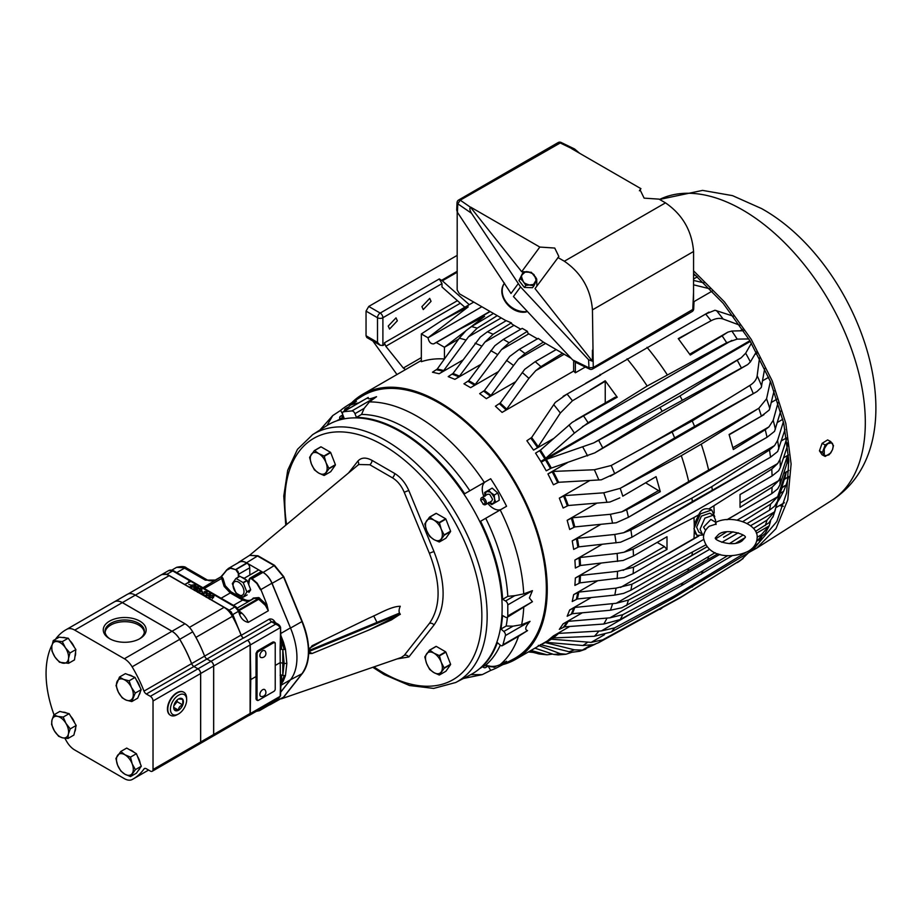 <?xml version="1.0" encoding="UTF-8"?>
<svg xmlns="http://www.w3.org/2000/svg" width="922" height="922" viewBox="0 0 922 922"><rect width="100%" height="100%" fill="white"/><g stroke="black" fill="none" stroke-linecap="round" stroke-linejoin="round"><path stroke-width="1.38" d="M470.554 674.766A143.855 83.061 -120 0 0 494.872 560.127A143.855 83.061 -120 0 0 400.425 431.738A143.855 83.061 -120 0 0 326.745 425.676L312.627 434.654A143.141 82.646 60 0 1 385.949 440.681A143.141 82.646 60 0 1 479.924 568.425A143.141 82.646 60 0 1 455.722 682.499L470.554 674.766M249.516 555.39L257.895 555.736L274.549 565.347L283.78 576.711L302.22 621.428C306.346 631.524 308.501 641.124 308.697 650.252L312.097 645.734L369.054 618.074C379.242 613.822 390.916 606.388 400.275 606.273C398.673 609.765 398.673 612.392 400.275 614.133L391.377 619.93L369.054 629.945L312.097 653.514L309.608 653.56L308.697 652.303C308.501 661.201 306.346 668.312 302.22 673.636L283.792 697.055L281.613 698.726M281.371 698.818L401.254 657.478L404.262 655.346L429.41 623.399C440.97 606.676 440.97 583.326 429.41 553.361L404.262 492.36C401.473 485.767 397.52 480.915 392.403 477.792L369.814 464.757L358.704 464.504L249.378 555.505M283.78 576.711L283.792 576.723A3.815 0.703 -22.4 0 0 283.527 576.872L274.18 565.601L257.526 555.989L249.632 555.321L238.833 562.19A14.936 8.621 60 0 1 246.474 562.812L263.127 572.424A14.936 8.621 60 0 1 272.082 583.326L290.522 628.043A59.746 34.494 60 0 1 290.522 679.745L280.645 692.284M273.442 701.446L272.082 703.163A14.936 8.621 60 0 1 270.411 704.569A14.936 8.621 60 0 1 269.247 705.007M237.876 562.973A14.936 8.621 60 0 1 238.833 562.19M376.994 622.408L373.698 615.85M290.522 679.745L301.955 673.752C310.576 661.374 310.576 643.971 301.955 621.578L283.527 576.872L272.082 583.326M308.697 650.252L308.697 652.303M270.411 704.569L283.527 697.182L301.955 673.752A3.815 3.031 -141.8 0 1 302.22 673.636M348.516 472.986L357.828 461.161C361.251 457.381 365.988 457.116 372.039 460.389L394.651 473.447C400.69 477.158 405.426 482.886 408.861 490.619L434.032 551.667C446.133 583.038 446.133 607.471 434.032 624.978L408.861 656.96L397.071 658.919M238.521 594.759A7.733 4.46 -120 0 0 243.996 591.601A7.733 4.46 -120 0 0 238.521 582.128A7.733 4.46 -120 0 0 233.059 585.286A7.733 4.46 -120 0 0 238.521 594.759M250.657 589.907L246.808 592.131L243.304 597.122A10.211 5.901 -120 0 1 243.097 597.145L236.078 593.088A10.211 5.901 -120 0 1 235.871 592.834L232.367 583.787A10.211 5.901 -120 0 1 232.367 583.522L235.871 578.52L239.72 576.308A10.211 5.901 -120 0 1 239.927 576.285L246.946 580.341A10.211 5.901 -120 0 1 247.142 580.595L250.657 589.642A10.211 5.901 -120 0 1 250.657 589.907L248.905 592.408M246.808 592.131A10.211 5.901 -120 0 0 246.808 591.855L250.657 589.642M247.142 580.595L243.304 582.819L246.808 591.855M243.304 582.819A10.211 5.901 -120 0 0 243.097 582.554L246.946 580.341M239.927 576.285L236.078 578.509L243.097 582.554M243.304 597.122L247.142 594.909M280.657 692.065L290.442 679.802A59.584 34.402 60 0 0 290.442 627.894L271.886 583.223A14.936 8.621 60 0 0 262.954 572.378L262.574 572.147A3.815 2.201 60 0 0 260.661 571.963L249.747 578.267L248.813 583.868A8.932 5.152 -120 0 0 247.615 581.805M245.897 579.731A8.932 5.152 -120 0 0 241.691 577.31M450.593 531.545A13.634 7.872 -120 0 0 450.593 531.372A13.634 7.872 -120 0 0 450.593 531.199L445.902 519.109L439.448 522.832L441.223 529.205L444.139 534.921A13.634 7.872 60 0 1 444.139 535.094A13.634 7.872 60 0 1 444.139 535.267L439.448 541.94L445.902 538.218L450.593 531.545L444.139 535.267M444.139 534.921L450.593 531.199M439.448 541.94A13.634 7.872 60 0 1 439.183 541.963L433.928 539.589A11.917 6.88 60 0 1 426.621 530.507A11.917 6.88 60 0 1 426.621 520.78A11.917 6.88 60 0 1 433.928 520.123A11.917 6.88 60 0 1 441.223 529.205A11.917 6.88 60 0 1 442.353 534.725A11.917 6.88 60 0 1 441.223 538.932A11.917 6.88 60 0 1 433.928 539.589L429.802 536.546A13.634 7.872 60 0 1 429.537 536.224L426.621 530.507L424.846 524.134A13.634 7.872 60 0 1 424.846 523.788L429.537 517.115L435.991 513.393A13.634 7.872 -120 0 1 436.256 513.358L429.802 517.092L433.928 520.123L439.183 522.509L445.637 518.775L436.256 513.358M335.389 465.034A13.634 7.872 -120 0 0 335.389 464.861A13.634 7.872 -120 0 0 335.389 464.688L330.698 452.598L324.244 456.321L326.019 462.694L328.935 468.411A13.634 7.872 60 0 1 328.935 468.583A13.634 7.872 60 0 1 328.935 468.756L324.244 475.429L330.698 471.707L335.389 465.034L328.935 468.756M328.935 468.411L335.389 464.688M324.244 475.429A13.634 7.872 60 0 1 323.979 475.452L318.724 473.078A11.917 6.88 60 0 1 311.417 463.997A11.917 6.88 60 0 1 311.417 454.269A11.917 6.88 60 0 1 318.724 453.612A11.917 6.88 60 0 1 326.019 462.694A11.917 6.88 60 0 1 327.149 468.215A11.917 6.88 60 0 1 326.019 472.421A11.917 6.88 60 0 1 318.724 473.078L314.598 470.036A13.634 7.872 60 0 1 314.333 469.713L311.417 463.997L309.642 457.623A13.634 7.872 60 0 1 309.642 457.277L314.333 450.604L320.787 446.87A13.634 7.872 -120 0 1 321.052 446.847L314.598 450.581L318.724 453.612L323.979 455.998L330.433 452.264L321.052 446.847M450.593 664.578A13.634 7.872 -120 0 0 450.593 664.393A13.634 7.872 -120 0 0 450.593 664.22L445.902 652.131L439.448 655.865L441.223 662.227L444.139 667.954A13.634 7.872 60 0 1 444.139 668.127A13.634 7.872 60 0 1 444.139 668.3L439.448 674.973L445.902 671.251L450.593 664.578L444.139 668.3M444.139 667.954L450.593 664.22M439.448 674.973A13.634 7.872 60 0 1 439.183 674.996L433.928 672.611A11.917 6.88 60 0 1 426.621 663.54A11.917 6.88 60 0 1 426.621 653.802A11.917 6.88 60 0 1 433.928 653.156A11.917 6.88 60 0 1 441.223 662.227A11.917 6.88 60 0 1 442.353 667.747A11.917 6.88 60 0 1 441.223 671.965A11.917 6.88 60 0 1 433.928 672.611L429.802 669.579A13.634 7.872 60 0 1 429.537 669.257L426.621 663.54L424.846 657.167A13.634 7.872 60 0 1 424.846 656.81L429.537 650.137L435.991 646.414A13.634 7.872 -120 0 1 436.256 646.391L429.802 650.114L433.928 653.156L439.183 655.53L445.637 651.808L436.256 646.391M480.454 667.908L485.733 665.165C490.942 666.986 495.759 666.779 500.208 664.555L506.558 661.235A150.943 87.141 60 0 1 497.154 667.586L513.035 659.311A151.704 87.59 -120 0 0 546.343 588.812A151.704 87.59 -120 0 0 478.898 434.861A151.704 87.59 -120 0 0 361.378 396.621L346.257 406.233A150.943 87.141 60 0 1 356.468 401.254L350.418 405.104L345.047 410.728M490.677 478.748L464.7 493.743A143.97 83.118 -120 0 0 356.411 417.389L354.958 413.667A3.181 1.832 -120 0 0 353.022 411.247A3.181 1.832 -120 0 0 351.893 410.935L343.606 411.685A3.181 1.832 -120 0 0 343.134 411.823L368.247 397.451C367.117 399.445 369.883 399.203 376.533 396.714L369.388 401.911L364.167 408.354L361.562 414.416A143.97 83.118 60 0 1 469.851 490.769L490.677 478.748A150.943 87.141 60 0 1 506.558 506.27L500.208 509.935A150.632 86.968 60 0 1 523.708 593.895L532.432 590.656L529.366 597.963L532.432 601.709L507.135 617.394A3.181 1.832 60 0 1 505.544 617.233L502.651 615.562L501.015 629L503.804 631.478A3.181 1.832 60 0 1 505.475 634.947A3.181 1.832 60 0 1 505.394 635.581L502.916 644.824A3.181 1.832 60 0 1 502.34 645.654A3.181 1.832 60 0 1 500.173 645.066L497.373 642.588C493.535 653.237 487.934 661.754 480.581 668.139M523.708 607.736A150.632 86.968 60 0 1 521.633 624.713L530.035 621.347C525.344 626.66 524.514 629.738 527.557 630.602L518.533 636.295A150.632 86.968 60 0 1 500.208 664.555M497.154 667.586A150.943 87.141 60 0 1 490.677 670.409L482.287 674.616L470.773 674.65M521.633 624.713L513.012 626.165L503.804 631.478M351.72 402.764A152.994 88.328 60 0 1 362.577 394.386A152.994 88.328 60 0 1 480.477 435.38A152.994 88.328 60 0 1 547.253 589.342A152.994 88.328 60 0 1 515.571 659.38A152.994 88.328 60 0 1 502.882 664.601M515.571 659.38L552.255 638.105M553.431 635.892L558.605 633.391L601.328 630.925L614.674 627.847L674.65 595.796A182.083 105.131 60 0 1 672.311 598.609L611.205 632.008L594.367 636.261L553.131 637.932L547.933 640.421L553.431 635.892L569.692 626.499M732.206 555.666L681.312 585.77L620.195 619.561L603.76 624.033L564.483 626.845L559.331 629.357L563.135 623.848L582.243 612.819M778.387 499.574L779.586 498.883L783.619 491.265L779.701 493.662M717.95 553.776L657.109 588.616L621.785 607.771L610.41 610.226L572.285 613.706L567.168 616.242L569.681 609.984L591.244 597.537M781.798 487.519L786.143 485.018L788.679 476.547L784.265 479.486L777.58 501.119L774.572 506.224L769.478 510.2L747.189 523.454M706.955 546.781L630.879 590.23L623.629 593.376L614.778 595.105L577.322 598.966L572.228 601.513L573.668 594.644L597.352 580.964M783.654 473.412L788.886 470.393M666.537 536.996L633.483 556.001L623.157 560.461L580.468 565.486L575.374 568.044L574.902 560.057L579.996 557.51L617.118 553.454L624.148 552.186L633.126 549.143L693.966 517.519A182.083 105.131 60 0 1 694.243 524.295L694.243 532.063A182.083 105.131 60 0 1 693.966 538.517L633.126 573.668L624.148 577.541L579.996 582.865L574.902 585.412L575.374 577.979L600.913 563.238M498.157 371.773L470.612 387.666L463.939 383.817L468.699 380.682L494.86 345.727L503.32 339.423L522.232 328.359L527.372 331.321L509.082 342.753L501.533 349.588L474.646 385.223A153.144 88.42 -120 0 0 471.315 383.229A153.144 88.42 -120 0 0 467.973 381.362M339.642 419.072L339.642 418.115A3.976 2.293 60 0 1 340.46 416.295A3.976 2.293 60 0 1 342.454 416.49A3.976 2.293 60 0 1 342.777 416.698M605.247 402.937L605.224 380.774L617.244 397.221L583.522 415.891A180.136 104.002 60 0 1 588.098 422.76L647.163 386.018L726.697 342.742A180.136 104.002 -120 0 0 722.122 335.862L690.278 355.051L678.258 338.616L711.069 320.752A180.136 104.002 -120 0 0 705.664 314.045L714.953 310.241L733.439 316.234M756.34 351.904L750.393 361.908L747.719 364.57L662.123 411.327L594.713 452.909L551.333 468.088L546.25 470.819L541.226 462.129L546.32 459.398L593.676 442.929L660.025 407.432L679.963 395.93L741.219 357.748L745.668 353.218L751.407 343.215M666.998 536.719L666.998 549.5L664.416 546.585L657.19 542.413M546.25 641.574L551.333 639.188L591.14 642.38L602.677 639.856L682.061 596.43L741.288 559.827L748.399 552.843M544.89 642.496L574.383 649.826L582.404 650.091L595.37 644.121M494.699 500.496L494.526 498.917L495.713 502.283L491.668 504.622L488.453 502.421L493.247 503.712L494.699 500.496M486.228 491.553L489.743 491.899L494.238 495.033L494.526 498.917C494.86 498.249 493.696 496.22 491.023 492.844L488.695 490.135L486.228 491.553L484.949 496.347L484.649 492.475L486.228 491.553M421.93 306.623L429.721 298.394L431.058 301.344L423.267 309.573L421.93 306.623M388.22 326.077L396.011 317.86L397.347 320.81L389.557 329.039L388.22 326.077M703.728 535.002L697.009 535.394L693.966 528.663L700.386 513.877L711.703 509.935L714.746 516.631M694.243 532.063L696.79 535.256M486.343 665.373A3.976 2.293 60 0 1 486.367 665.765A3.976 2.293 60 0 1 485.537 667.574A3.976 2.293 60 0 1 483.197 667.148M480.765 500.012A3.976 2.293 60 0 1 480.742 499.586A3.976 2.293 60 0 1 481.572 497.765A3.976 2.293 60 0 1 483.554 497.961A3.976 2.293 60 0 1 486.367 502.824A3.976 2.293 60 0 1 485.537 504.645A3.976 2.293 60 0 1 483.554 504.449L480.742 500.358L482.886 499.113C485.652 502.363 485.652 504.011 482.886 504.057M481.572 497.765L487.75 494.192L489.743 494.388L492.544 499.251L491.726 501.072L485.537 504.645M703.809 534.656L702.357 534.172L700.086 529.159L704.881 518.118L713.328 515.179L715.599 520.204L715.437 522.094M713.328 515.179L709.836 513.174L701.388 516.113L696.606 527.142L698.876 532.167L702.357 534.172M485.018 665.58L482.736 666.906M523.189 272.013L531.349 272.29L536.754 279.135L533.527 284.449L525.851 285.428L524.376 287.434L532.524 287.71L533.999 285.693L530.173 285.221C525.667 283.918 523.408 282.731 523.396 281.659L520.446 278.582L523.189 272.013L518.971 280.588L524.376 287.434M525.851 285.428L523.396 281.659C521.506 277.534 521.068 275.298 522.071 274.963C524.687 272.14 526.508 271.091 527.522 271.817C532.029 273.119 534.287 274.307 534.299 275.367C536.189 279.504 536.627 281.74 535.624 282.074L533.999 285.693M705.618 530.369L703.578 527.142L710.862 519.443L715.852 522.336M832.543 443.828L833.188 446.294L832.543 449.556L830.71 453.025L825.178 456.448L822.424 452.437L825.178 444.992L830.71 441.569L833.465 445.591L832.543 449.556C830.388 453.394 829.016 455.203 828.405 454.984C825.513 455.791 824.141 455.687 824.256 454.684L824.256 448.956C826.412 445.13 827.795 443.321 828.405 443.528C831.287 442.721 832.67 442.825 832.543 443.828M715.818 522.325C731.342 514.407 758.38 523.719 757.169 537.653C756.801 543.588 753.758 548.164 748.053 551.379C733.843 558.225 707.716 559.158 703.463 537.653C703.624 533.112 705.549 529.32 709.237 526.255L715.599 524.226C715.737 521.633 715.898 521.725 716.083 524.503M342.523 413.805L340.575 410.428A150.943 87.141 60 0 1 346.257 406.233M326.953 425.549L332.738 415.592L340.575 410.428M343.065 415.488L342.65 417.332L337.636 420.536M343.837 411.915L345.024 408.895L347.548 407.443M345.024 408.895L345.923 409.38M343.134 411.823A3.181 1.832 -120 0 0 342.777 414.75L344.229 418.484A143.97 83.118 -120 0 0 337.498 420.305M343.652 416.998A143.97 83.118 -120 0 0 342.65 417.332M344.067 411.281A7.019 4.045 60 0 1 345.566 409.898M485.537 481.71A15.893 9.174 -120 0 0 483.808 496.474M487.784 503.354A15.893 9.174 -120 0 0 501.407 509.244M356.411 417.389L361.562 414.416M464.7 493.743L469.851 490.769M488.164 666.064L490.677 670.409M500.277 645.169A143.97 83.118 60 0 1 485.733 665.165M507.423 617.221A143.97 83.118 60 0 1 506.166 626.026L513.012 626.165M523.708 593.895L514.753 595.681L505.544 600.994A3.181 1.832 60 0 1 507.792 604.89L507.792 615.942A3.181 1.832 60 0 1 507.135 617.394M500.208 509.935L485.733 518.291A143.97 83.118 60 0 1 507.803 596.35L514.753 595.681M485.733 518.291L479.855 521.691M574.902 560.057L602.031 544.395M781.43 440.82L786.547 437.869M785.048 429.456L777.661 451.515L770.538 457.197L692.376 501.556L631.939 537.215L620.552 542.217L578.774 546.861L573.668 549.408L572.228 540.868L600.706 524.422M777.407 422.414L782.813 419.291M619.814 497.903L609.903 502.029L568.275 505.51L563.135 508.034L559.331 498.134L564.483 495.621L603.76 492.809L620.195 488.337A180.136 104.002 60 0 1 622.776 496.186L656.061 476.651L660.313 491.68L626.626 509.739A180.136 104.002 60 0 1 628.424 517.311L616.207 522.774L574.798 526.923L569.681 529.47L567.168 520.308L596.741 503.228M559.331 498.134L589.7 480.604M762.644 380.763L768.683 377.271M547.933 473.908L553.131 471.419L594.367 469.747L611.205 465.495A180.136 104.002 60 0 1 614.674 473.654L601.328 479.82L558.605 482.287L553.431 484.788L547.933 473.908L567.272 462.74M754.83 354.451L757.031 353.184M541.226 462.129L750.324 341.405M749.909 340.702L540.811 461.426L535.567 453.14L540.465 450.12L572.239 422.322L583.522 415.891M553.765 438.434L533.538 450.109L526.865 440.739L531.614 437.524L555.228 402.453L567.065 394.063A180.136 104.002 60 0 1 572.458 400.77L560.357 413.021L537.572 447.631A153.144 88.42 -120 0 0 530.899 438.261M585.562 383.345L705.664 314.045M712.21 291.087L694.012 301.598M585.32 367.025L575.374 372.776L573.645 371.093L502.075 412.411L495.402 406.21L500.162 403.064L524.71 369.319L535.209 361.666A180.136 104.002 60 0 1 540.903 366.645L535.774 370.644L528.905 378.377L506.109 409.956A153.144 88.42 -120 0 0 499.436 403.755M515.479 381.835L486.343 398.65L479.671 393.659L484.43 390.525L509.693 356.445L519.27 349.369L538.229 338.374L537.607 338.95L538.229 338.374L543.369 342.097L525.01 353.518L518.429 359.107L490.377 396.195A153.144 88.42 -120 0 0 483.704 391.205M480.558 364.524L454.88 379.345L448.207 376.625L452.967 373.491L480.293 337.083L487.392 331.805L506.236 320.66L511.387 322.873L493.132 334.283L484.903 342.131L458.914 376.902A153.144 88.42 -120 0 0 452.241 374.182M462.671 360.168L439.149 373.744L432.476 372.234L437.235 369.077L459.306 338.19L466.186 330.456L471.499 326.584A180.136 104.002 60 0 1 477.193 328.163L468.468 336.841L443.182 371.289A153.144 88.42 -120 0 0 436.509 369.78M444.45 358.958A152.994 88.328 -120 0 0 421.342 361.689L421.342 333.937L428.038 337.798C428.88 342.05 430.77 344.067 433.697 343.871L436.256 342.535L444.45 347.271L444.45 358.958M505.544 600.994L502.651 599.323C501.049 574.037 493.685 548.014 480.581 521.264M506.166 626.026L501.015 629M507.803 596.35L502.651 599.323M495.713 502.283L499.217 500.266L498.917 496.382L497.73 493.016L494.238 495.033M488.695 490.135L492.198 488.107L497.73 493.016M405.553 369.572L403.317 368.039L421.342 357.632M396.979 374.528L372.868 341.002M464.826 307.233L441.995 286.984L441.995 283.619L382.895 317.733A3.815 2.201 180 0 1 377.501 317.733L377.501 342.385L380.198 345.231L382.895 345.508L384.462 344.598L384.462 342.8L385.811 346.269L403.317 368.039M421.342 333.937L442.214 320.291L468.226 306.876L428.038 337.798A4.737 2.731 60 0 1 428.038 337.809L481.837 306.749M753.585 528.433L767.035 520.066L774.538 511.871L781.741 487.969L786.143 485.018L783.619 491.265M778.375 499.62L779.586 498.883L777.776 501.672M439.149 373.744L443.182 371.289M454.88 379.345L458.914 376.902M470.612 387.666L474.646 385.223M486.343 398.65L490.377 396.195M575.374 372.776L575.374 362.162M573.645 360.882L573.645 371.093M502.075 412.411L506.109 409.956M710.044 288.851L693.574 284.829M600.072 374.413L600.614 375.058L563.158 396.287M533.538 450.109L537.572 447.631M605.247 381.282L572.458 400.77M617.244 397.221L614.571 397.878M540.811 461.426L544.89 459.006A153.144 88.42 -120 0 0 539.647 450.72M748.837 338.95L737.185 339.112L726.697 342.742M588.098 422.76L574.383 433.11L544.89 459.006M764.718 368.443L761.272 387.471L756.985 391.55L694.577 426.425A182.083 105.131 -120 0 0 692.238 420.916L749.805 385.465C754.138 382.734 756.593 379.495 757.169 375.75L759.521 357.874M611.205 465.495L692.238 420.916M620.195 488.337L758.806 408.308L766.562 398.811L770.389 381.339M660.313 491.68L645.803 482.909M567.168 520.308L572.285 517.772L610.41 514.292L621.785 511.837L626.626 509.739M780.68 411.143L774.538 431.358L767.035 437.282A180.136 104.002 -120 0 0 765.237 429.721L733.347 449.51L729.095 434.481L761.388 416.156A180.136 104.002 -120 0 0 758.806 408.308M572.228 540.868L577.322 538.321L614.778 534.46L623.629 532.732L630.879 529.989L691.869 498.134L711.807 486.632L769.478 449.971L774.572 445.58L777.58 440.474L783.389 421.711M693.966 517.519L698.772 514.753C700.766 510.039 704.12 508.103 708.834 508.944L771.737 469.125L777.707 463.524L779.92 459.467L786.939 438.031M575.374 577.979L580.468 575.432L617.533 571.34L633.483 567.226L666.998 549.5M788.84 461.968L786.939 463.386L779.92 484.822L777.707 488.879L771.737 493.65L726.951 519.731M742.809 521.575L770.538 504.207L777.661 496.739L785.717 472.617L788.886 470.427M573.668 594.644L578.774 592.097L616.046 588.132L631.939 584.225L705.641 544.983M781.741 487.969L782.213 487.415A153.144 88.42 60 0 1 780.934 490.804M569.681 609.984L574.798 607.448L616.207 603.288L628.424 600.084L688.688 568.367L715.126 552.681M775.379 509.808L772.924 517.104M773.212 516.239L768.948 522.809L755.579 531.36M757.169 537.284L761.388 534.668L769.19 525.886L770.538 521.137M563.135 623.848L568.275 621.324L609.903 617.844L622.776 614.686L682.879 582.808L727.712 555.632M765.237 533.331L756.801 540.753M751.626 548.855L758.956 542.666L761.653 537.146M754.023 548.578L749.805 551.99L672.311 598.609M743.074 558.605L679.963 597.905L598.712 642.634L593.676 644.651L582.865 645.515L545.363 642.254M579.684 651.255L572.239 652.234L569.035 651.727L540.465 644.616M538.287 645.354L560.357 653.71L566.004 654.228L572.032 652.223M558.213 654.931L553.684 654.424L534.967 648.178M530.991 650.471L547.046 654.816L552.624 654.09M539.9 654.078L529.286 651.462M528.905 652.038A174.661 100.832 -120 0 1 528.802 652.004L532.616 652.338M496.751 665.868L494.238 667.332L488.695 665.845M494.261 666.306L494.238 667.332M436.256 342.535L459.363 329.338L484.626 316.35L444.45 347.271M783.504 457.819L788.494 454.938M771.253 402.476L777.004 399.157M742.706 329.35L740.17 330.814M697.389 276.807L693.574 279.009M788.494 455.03L787.895 455.399A153.144 88.42 60 0 1 787.423 462.832M506.086 320.741L459.41 293.795L457.162 289.911L457.197 211.933M497.246 315.647L477.193 328.163M493.466 313.457L471.499 326.584M520.757 329.212L511.998 324.164L511.387 322.873M537.422 338.835L528.087 333.441L527.372 331.321M571.144 358.312L543.369 342.097M562.466 353.299L540.903 366.645M556.127 349.634L535.209 361.666M695.995 275.586L693.574 275.056M693.574 280.449L703.982 282.858M716.486 310.61A174.661 100.832 60 0 1 723.159 319.035L739.928 325.259M723.159 319.035C719.598 317.79 715.564 318.355 711.069 320.752M627.087 358.819A182.083 105.131 60 0 1 647.163 386.018M667.102 374.516A182.083 105.131 -120 0 0 647.014 347.306M600.614 375.058L567.065 394.063M590.218 389.96L605.224 380.774M722.122 335.862L727.85 332.151L731.838 331.033A174.661 100.832 60 0 1 737.185 339.112M743.616 330.721L731.838 331.033M614.674 473.654L674.65 437.927A182.083 105.131 -120 0 0 672.311 432.43M694.577 426.425L674.65 437.927M766.562 398.811A174.661 100.832 60 0 1 769.766 408.377L774.088 390.836M769.766 408.377L769.19 410.071L761.388 416.156M757.077 409.356L701.239 444.15A182.083 105.131 60 0 1 708.615 470.059L767.023 437.293L628.424 517.311L688.688 481.572A182.083 105.131 -120 0 0 681.312 455.664L701.239 444.15M622.016 487.335L681.312 455.664M622.776 496.186L656.061 476.651M708.615 470.059L688.688 481.572M765.237 429.721L768.948 426.874L773.212 420.305A174.661 100.832 60 0 1 775.379 429.26M778.099 402.522L773.212 420.305M779.92 459.467A174.661 100.832 60 0 1 780.335 467.408L787.411 446.018A153.467 88.604 -120 0 0 787.273 442.894M780.335 467.408L778.71 470.658L772.083 475.971A180.136 104.002 -120 0 0 771.737 469.125M698.427 535.947L693.966 538.517M771.737 493.65A180.136 104.002 -120 0 0 772.083 487.208L778.71 480.604L780.335 477.354A174.661 100.832 60 0 1 779.92 484.822M786.939 463.386A153.467 88.604 -120 0 0 787.411 455.952L780.335 477.354M715.979 538.725L726.536 531.913M732.99 531.798L723.516 537.307M729.394 543.623L743.028 535.037M745.091 537.653L742.014 540.926C732.806 547.772 712.706 539.912 715.541 537.653L718.618 534.38C726.859 527.615 748.318 535.313 745.091 537.653L736.01 543.07M765.202 533.4L769.19 525.886L756.409 533.262M681.312 585.77A182.083 105.131 -120 0 0 682.879 582.808M702.818 571.294A182.083 105.131 60 0 1 701.239 574.256M674.65 595.796L745.287 552.774M692.238 587.095A182.083 105.131 -120 0 0 694.577 584.294M339.642 418.888L341.935 417.747M493.639 666.364L491.023 666.837L489.501 666.145M380.198 345.231L366.829 337.521L366.046 335.769L366.046 311.117L368.742 306.45L457.162 255.394M441.995 283.619L439.298 278.94L442.341 280.807L469.263 304.675M779.413 505.602L783.285 506.305M772.083 487.208L740.032 507.331L740.032 494.549L772.083 475.971M504.484 283.135C495.483 294.982 511.007 314.667 526.082 312.028L527.165 311.233M572.597 359.857L576.112 362.565L589.619 369.111L588.974 367.786L572.597 359.857L513.439 296.55L520.538 286.903L471.522 213.27C469.724 210.262 469.39 208.257 470.52 207.266L521.691 271.702L528.836 271.898M679.963 395.93A182.083 105.131 60 0 1 682.061 399.825M662.123 411.327A182.083 105.131 -120 0 0 660.025 407.432M711.807 486.632A182.083 105.131 60 0 1 712.314 490.055M692.376 501.556A182.083 105.131 -120 0 0 691.869 498.134M713.905 506.017A182.083 105.131 60 0 1 714.181 513.093M698.772 514.753L694.243 524.295M711.484 509.82L708.834 508.944M691.869 555.482A182.083 105.131 -120 0 0 692.376 552.635M708.615 556.853A182.083 105.131 60 0 1 707.658 559.792M687.72 571.294A182.083 105.131 -120 0 0 688.688 568.367M682.061 596.43A182.083 105.131 60 0 1 679.963 597.905M660.025 609.419A182.083 105.131 -120 0 0 662.123 607.944M693.574 273.511L723.125 303.246L749.874 340.656L770.723 382.157L783.769 423.394L788.794 460.424L786.662 492.844L776.831 521.495L758.921 542.724M457.416 212.302L457.785 203.82L457.047 202.633L456.713 210.066L457.416 212.302L511.007 293.473L518.118 283.826M470.704 207.162L539.819 247.061L554.744 248.053L558.859 256.512L535.025 288.598L592.397 361.217L588.593 359.73L520.538 286.903M557.902 257.503L564.356 261.237C581.425 273.004 590.783 289.22 592.443 309.884L593.261 367.544A3.181 1.832 60 0 1 593.261 367.567A3.181 1.832 60 0 1 592.592 368.996L692.111 311.555A3.181 3.181 0 0 0 693.69 308.939L593.261 367.544L588.974 367.786L588.593 359.73M693.54 299.638L693.574 251.499C691.903 230.846 682.545 214.619 665.488 202.852L659.034 199.129L644.121 198.138L639.995 189.678L640.94 188.676L571.824 148.776L574.625 149.007L579.592 153.259M750.266 551.69L756.616 548.187L775.99 528.617L787.768 499.885L791.111 463.985L785.809 423.394L772.221 380.901L751.292 339.446L724.462 301.897L693.574 270.849M471.522 213.27L457.785 203.82L460.216 200.178L561.118 142.461A3.181 3.181 0 0 0 558.144 142.564A3.181 1.832 60 0 1 559.723 142.726L572.009 148.673M535.221 276.623L536.224 278.214M536.708 279.239L536.858 286.12M592.443 350.153L592.397 361.217M825.178 456.448L822.113 454.8L819.451 450.835L822.113 443.344L827.633 439.921L830.71 441.569M639.395 190.785L640.94 188.676M518.971 280.588L520.446 278.582M521.691 271.702L539.819 247.061M822.113 443.344L825.178 444.992M819.451 450.835L822.424 452.437M259.923 656.199A3.93 2.27 120 0 0 261.145 657.582A4.103 4.103 0 0 0 264.983 650.932A3.93 2.27 120 0 0 261.618 651.635A3.93 2.27 120 0 0 259.923 656.199M259.866 694.543A3.93 2.27 120 0 0 261.145 696.502A4.103 4.103 0 0 0 264.983 689.852A3.93 2.27 120 0 0 261.86 690.313A3.93 2.27 120 0 0 259.866 694.543M138.381 770.389A11.917 6.88 -120 0 0 139.821 768.349M140.179 763.347A11.917 6.88 -120 0 0 137.436 756.271M134.266 752.444A11.917 6.88 -120 0 0 131.904 750.692A11.917 6.88 -120 0 0 129.553 749.724M138.957 695.096A11.917 6.88 -120 0 0 140.236 691.949M139.833 686.971A11.917 6.88 -120 0 0 136.318 679.94M132.745 676.483A11.917 6.88 -120 0 0 130.567 675.307A11.917 6.88 -120 0 0 128.492 674.823M74.659 731.872A11.917 6.88 -120 0 0 75.616 727.861M74.694 722.963A11.917 6.88 -120 0 0 70.637 716.175M66.73 713.075A11.917 6.88 -120 0 0 64.805 712.349A11.917 6.88 -120 0 0 62.996 712.199M74.936 656.625A11.917 6.88 -120 0 0 75.558 652.015M74.29 647.198A11.917 6.88 -120 0 0 69.922 640.698M65.773 637.92A11.917 6.88 -120 0 0 64.056 637.482A11.917 6.88 -120 0 0 62.489 637.54M170.282 715.149A13.3 7.676 -60 0 1 170.097 715.046A13.3 7.676 -60 0 1 167.447 709.018A13.3 7.676 -60 0 1 173.186 695.718A13.3 7.676 -60 0 1 183.397 692.019A13.3 7.676 -60 0 1 183.57 692.122M178.211 714.135L176.805 714.884A13.311 7.687 -60 0 1 170.455 715.265A13.311 7.687 -60 0 1 167.792 709.225A13.311 7.687 -60 0 1 173.532 695.914A13.311 7.687 -60 0 1 183.755 692.215A13.311 7.687 -60 0 1 186.601 697.919L186.659 699.498A11.479 6.627 120 0 0 178.384 695.303A11.479 6.627 120 0 0 170.432 709.26A11.479 6.627 120 0 0 178.211 714.135A11.479 6.627 120 0 0 186.67 699.89A11.479 6.627 120 0 0 186.659 699.498M178.557 698.957L182.763 699.337A6.88 3.976 120 0 0 180.286 698.323A6.88 3.976 120 0 0 178.557 698.957A6.88 3.976 120 0 0 174.339 704.201A6.88 3.976 120 0 0 173.682 707.381A6.88 3.976 120 0 0 174.004 709.202A6.88 3.976 120 0 0 174.339 709.813L173.912 708.96M139.234 639.015A19.685 11.364 0 0 0 144.397 631.582A19.685 11.364 0 0 0 138.634 623.307A19.685 11.364 0 0 0 116.99 620.898A19.685 11.364 0 0 0 105.039 631.582A19.685 11.364 0 0 0 110.202 639.015M105.12 632.423A19.616 11.329 180 0 1 117.682 622.442A19.616 11.329 180 0 1 138.588 625.001A19.616 11.329 180 0 1 144.305 632.423M139.879 621.14A21.448 12.389 0 0 0 109.545 621.14A21.448 12.389 0 0 0 109.545 638.658L109.545 638.658A21.448 12.389 0 0 0 139.879 638.658A21.448 12.389 0 0 0 139.879 621.14M257.031 699.556A1.902 1.106 120 0 0 257.422 700.432A1.902 1.106 120 0 0 258.379 700.34L273.88 691.385A1.902 1.106 120 0 0 275.229 689.045L275.229 643.383A1.902 1.106 120 0 0 274.837 642.507A1.902 1.106 120 0 0 273.88 642.599L258.379 651.554A1.902 1.106 120 0 0 257.031 653.894L257.031 699.556L256.028 698.98L256.028 653.318L257.353 650.967L272.866 642.012L274.237 642.807M256.028 698.98L257.353 699.752M281.452 649.272L281.798 642.438L280.807 635.754A1.268 0.738 178.3 0 1 280.426 636.284L280.104 649.584L281.452 649.272A1.902 1.06 180 0 1 282.8 649.584L284.149 663.425L280.104 662.653L275.229 665.465M256.374 676.345L250.761 679.595L250.242 644.985L280.173 627.709L278.467 625.589L275.678 624.125L278.49 624.459L279.596 625.496L278.467 625.589M250.761 679.595L250.242 713.605A3.815 2.201 60 0 1 249.447 715.288A3.815 2.201 60 0 1 248.859 715.46M280.311 681.473L281.798 681.081L280.807 687.247A1.268 0.738 -178.3 0 1 280.426 687.743L280.104 649.584M161.88 574.533L166.847 574.325L168.795 575.443A15.893 9.174 -120 0 0 161.88 574.533A15.893 9.174 -120 0 0 161.2 574.855L128.043 593.999M113.452 602.343A95.346 55.043 -120 0 0 113.429 602.354A95.346 55.043 60 0 1 114.57 601.732A15.893 9.174 60 0 1 122.326 602.619L171.965 631.282A15.893 9.174 60 0 1 179.709 639.338A95.346 55.043 60 0 1 191.592 663.633A3.815 2.201 -120 0 0 193.931 666.537L197.93 668.853A3.815 2.201 60 0 1 200.627 673.521L200.627 742.026A3.815 2.201 60 0 1 199.832 743.766A3.815 2.201 -120 0 0 199.878 743.743A3.815 2.201 -120 0 0 200.673 742.003L200.673 673.498A3.815 2.201 -120 0 0 197.976 668.819L193.977 666.514A3.815 2.201 60 0 1 191.638 663.61A95.346 55.043 -120 0 0 179.755 639.315A15.893 9.174 -120 0 0 172.011 631.259L122.372 602.596A15.893 9.174 -120 0 0 114.616 601.697A95.346 55.043 -120 0 0 113.452 602.343L126.418 594.863A95.346 55.043 60 0 1 127.582 594.217A15.893 9.174 60 0 1 135.338 595.105L184.976 623.768A15.893 9.174 60 0 1 192.721 631.824A95.346 55.043 60 0 1 204.603 656.118A3.815 2.201 60 0 0 206.989 659L210.988 661.316A3.815 2.201 -120 0 1 213.685 665.984L213.685 734.488A3.815 2.201 -120 0 1 212.89 736.229A3.815 2.201 -120 0 0 212.89 736.229L249.309 715.207A3.815 2.201 -120 0 0 250.104 713.467L250.104 644.962A3.815 2.201 -120 0 0 247.407 640.283L247.545 640.375A3.815 2.201 60 0 1 250.242 644.985M275.759 623.618C274.33 620.091 272.209 618.57 269.408 619.054L241.276 635.304A3.815 2.201 60 0 0 243.558 638.07L243.408 637.978A3.815 2.201 60 0 1 241.068 635.074A95.346 55.043 -120 0 0 232.367 616.345A15.893 9.174 -120 0 0 224.438 607.575L231.318 612.001L237.45 626.084L232.828 614.559L238.591 611.24L234.949 606.86L229.232 610.168L166.997 574.233L162.998 573.853L168.749 570.534L172.714 570.925L234.949 606.86A1.902 1.106 -60 0 1 235.905 606.768L173.659 570.833C171.734 569.98 170.097 569.877 168.761 570.522L168.749 570.534M241.276 635.304L237.45 626.084M232.69 614.64L229.082 610.26M162.975 573.864L162.053 574.429M272.958 701.723L271.886 703.06A14.936 8.621 60 0 1 270.423 704.327L259.474 710.655L256.339 711.311M238.798 609.845L258.091 598.712L265.386 605.374L268.314 610.767L266.873 604.429L260.903 589.561L271.886 583.223M238.314 611.874L240.803 613.718L239.386 611.079L238.775 611.655C240.193 617.775 243.35 621.347 248.237 622.373L268.314 610.767M269.408 619.054A3.815 2.201 -120 0 0 271.69 621.831L273.926 621.854M278.467 698.542L280.542 695.81L278.49 698.53L249.447 715.288M205.883 595.958L206.632 593.872L210.297 593.399L209.525 595.543L205.813 595.992L205.295 595.278M210.331 595.001L210.297 593.399L210.838 594.16M200.662 591.244L202.748 591.936L200.662 591.244M198.622 587.936L195.614 589.561L194.012 589.17L193.885 587.579L198.518 586.599L198.495 588.167M197.078 589.631L197.124 588.098L196.812 589.227M194.012 589.17L193.885 587.579L193.908 589.146M195.902 587.729L196.179 586.507L196.202 588.075M188.837 584.421L190.923 585.113L188.837 584.421M188.618 581.517L190.093 581.863L185.449 584.099L189.275 581.886L188.618 581.517M190.704 587.268L191.522 585.147L195.199 584.675L194.427 586.818L190.704 587.268L190.186 586.553M195.222 586.277L195.199 584.675L195.729 585.435M201.342 588.732L199.406 588.374L201.768 588.467L201.906 589.826L200.535 590.057L200.12 591.117L197.273 591.06L197.101 589.504L197.711 590.806L199.705 590.91L199.29 589.631L201.526 589.607L201.342 588.732L201.538 589.988M201.745 590.045L201.768 588.467L201.906 589.826M200.477 591.578L200.627 590.529M197.273 591.06L197.101 589.504L197.112 591.094M197.492 589.734L197.204 591.82M199.717 591.29L199.29 589.631M206.689 591.82L204.327 591.59L207.15 591.578L207.162 593.053L202.563 593.48L204.108 594.886L201.215 593.203L206.747 592.858L206.689 591.82L206.759 593.238M209.098 597.882L209.916 595.762L213.581 595.289L212.809 597.444L209.098 597.882L208.579 597.179M213.616 596.891L213.581 595.289L214.123 596.05M280.565 634.797L283.4 641.977L280.311 642.911M280.922 638.473L280.542 627.167L280.426 636.284M278.709 624.586L280.173 626.672M283.4 641.977L285.451 649.169L282.8 649.584L282.8 675.261L284.149 663.425L286.846 663.425L285.451 675.63L280.104 675.261M285.451 649.169L286.846 663.425M280.818 637.102L284.114 649.595M250.242 713.605L280.173 696.317L280.426 687.743M285.451 675.63L283.4 680.782L281.798 681.081L281.452 674.927M280.818 686.878L281.037 684.516M280.542 627.179L279.596 625.496M284.114 675.861L281.429 683.444M283.4 680.782L280.565 685.23M176.759 572.62L184.538 568.136L205.341 580.145A3.815 2.201 -60 0 1 207.243 579.95L186.451 567.94L176.644 567.318C181.876 566.189 185.138 566.396 186.451 567.94M205.341 580.145L215.875 580.065M239.478 611.286A15.893 9.174 60 0 1 248.237 622.373M265.386 605.374L266.458 604.59L258.771 597.56L258.091 598.712L254.092 598.332L237.415 607.967M258.771 597.56L253.285 598.044C250.934 600.948 247.603 601.236 243.304 598.92L242.636 600.072L248.225 601.72M262.954 572.378L252.052 578.67L257.134 583.142L260.903 589.561L266.873 604.429M226.639 569.946L221.534 576.573L226.697 570.211L230.5 568.252L235.525 569.635L230.615 567.837L226.731 569.831M221.568 576.204L220.715 576.976M202.932 587.729L221.534 576.573L221.66 578.417L223.009 578.382L221.683 576.653M207.243 579.95C210.861 582.013 217.235 579.65 215.391 580.019L220.807 576.895L228.218 568.54L239.178 562.224A14.936 8.621 60 0 1 246.647 562.962L247.038 563.181A3.815 2.201 60 0 1 249.735 567.802L249.839 575.028M247.038 563.181L236.136 569.473L238.014 571.479L238.786 574.118L249.735 567.802M261.94 708.084L259.474 710.655L256.281 711.346M248.698 584.594L248.836 580.099L249.747 578.267L251.671 578.451L262.574 572.147M260.488 589.723L256.8 583.442L251.833 579.051M204.235 588.49L221.66 578.417L224.115 586.369L230.27 592.938L230.949 591.786L225.268 585.712L223.009 578.382M191.546 586.715L191.522 585.147M194.773 584.94L191.903 585.366L191.154 587.026L194.035 586.599L194.773 584.94L195.164 587.003M194.058 588.167L194.035 586.599M191.131 588.593L190.785 586.473L190.75 588.029M198.265 588.086L198.057 586.841L196.547 586.726L196.709 587.637L198.253 587.706L198.057 586.841M196.686 589.204L196.547 586.726M196.432 589.412L196.282 587.89L194.254 587.81L194.45 588.928L196.421 589.02L196.282 587.89M194.427 590.495L194.254 587.81M197.688 592.373L197.711 590.806M199.728 590.967L199.728 589.377M206.655 595.439L206.632 593.872M209.882 593.653L207.012 594.091L206.263 595.739L209.144 595.324L209.882 593.653L210.274 595.727M209.167 596.891L209.144 595.324M206.24 597.318L206.263 595.739L205.86 596.753M209.939 597.341L209.916 595.762M213.166 595.554L210.297 595.981L209.548 597.64L212.429 597.214L213.166 595.554L213.558 597.629M212.452 598.793L212.429 597.214M209.525 599.208L209.179 597.087L209.144 598.643M191.638 663.61L204.603 656.118A95.346 55.043 -120 0 0 195.948 637.367A15.893 9.174 -120 0 0 195.003 635.777M135.384 595.139L169.152 575.651A15.893 9.174 -120 0 0 168.795 575.443M169.152 575.651L224.081 607.356A15.893 9.174 -120 0 1 224.438 607.575M241.068 635.074L204.649 656.095A3.815 2.201 -120 0 0 206.943 659.023L210.942 661.339A3.815 2.201 60 0 1 213.639 666.007L213.639 734.511A3.815 2.201 60 0 1 212.844 736.263L199.878 743.743M64.828 738.222A95.346 55.043 -120 0 0 66.972 741.933A15.893 9.174 -120 0 0 74.728 749.989L124.366 778.641A15.893 9.174 -120 0 0 132.123 779.539A95.346 55.043 -120 0 0 133.287 778.894A95.346 55.043 -120 0 0 143.993 768.96A3.815 2.201 60 0 1 144.431 768.568A3.815 2.201 60 0 1 146.333 768.752L150.332 771.057A3.815 2.201 -120 0 0 152.245 771.253A3.815 2.201 -120 0 0 153.029 769.501L153.029 700.997A3.815 2.201 -120 0 0 150.332 696.329L146.333 694.024A3.815 2.201 60 0 1 143.993 691.12A95.346 55.043 -120 0 0 132.123 666.813A15.893 9.174 -120 0 0 124.366 658.757L74.728 630.106A15.893 9.174 -120 0 0 66.972 629.207A95.346 55.043 -120 0 0 65.808 629.853A95.346 55.043 -120 0 0 55.412 639.349M52.035 644.904A95.346 55.043 -120 0 0 54.018 714.769M182.763 704.95C179.928 705.86 178.522 707.612 178.557 710.194L174.339 709.813A6.88 3.976 120 0 0 178.557 710.194A6.88 3.976 120 0 0 182.763 704.95A6.88 3.976 120 0 0 182.763 699.337L182.763 704.95L177.151 701.711L177.151 700.005M173.855 705.803L177.151 701.711M173.682 707.381L178.557 710.194M53.269 640.583L59.204 637.16L68.24 638.197L75.881 649.561L69.957 652.995L65.381 647.74L62.304 641.631L53.269 640.583L51.828 646.172L51.886 650.897L54.951 657.017L59.527 662.261L68.562 663.31L68.505 658.585L69.957 652.995M68.24 638.197L62.304 641.631M75.881 649.561L74.498 659.887L68.562 663.31M51.828 646.172A11.917 6.88 60 0 1 57.037 641.539A11.917 6.88 60 0 1 65.381 647.74A11.917 6.88 60 0 1 68.505 658.585A11.917 6.88 -120 0 1 63.295 663.218A11.917 6.88 60 0 1 54.951 657.017A11.917 6.88 60 0 1 51.828 646.172M53.868 714.861L59.803 711.438L69.127 713.651L76.18 725.464L70.245 728.887L65.969 723.413L63.203 717.074L57.775 716.406L53.868 714.861L51.966 720.105L51.586 724.473L54.352 730.812L58.639 736.286L62.546 737.819L67.963 738.487L68.355 734.119L70.245 728.887M69.127 713.651L63.203 717.074M76.18 725.464L73.898 735.064L67.963 738.487M51.966 720.105A11.917 6.88 60 0 1 57.775 716.406A11.917 6.88 60 0 1 65.969 723.413A11.917 6.88 60 0 1 68.355 734.119A11.917 6.88 -120 0 1 62.546 737.819A11.917 6.88 60 0 1 54.352 730.812A11.917 6.88 60 0 1 51.966 720.105M119.491 677.048L125.427 673.625L135.038 677.393L141.181 689.644L135.246 693.079L131.42 687.374L129.103 680.816L123.548 679.364L119.491 677.048L116.034 685.542L118.35 692.111L122.165 697.804L126.222 700.121L131.777 701.573L135.246 693.079M135.038 677.393L129.103 680.816M141.181 689.644L137.712 698.15L131.777 701.573M117.013 681.727A11.917 6.88 60 0 1 123.548 679.364A11.917 6.88 60 0 1 131.42 687.374A11.917 6.88 60 0 1 132.756 697.758A11.917 6.88 -120 0 1 126.222 700.121A11.917 6.88 60 0 1 118.35 692.111A11.917 6.88 60 0 1 117.013 681.727M120.77 751.499L126.706 748.076L136.433 753.7L141.297 766.24L135.373 769.663L132.18 763.831L130.498 757.123L124.885 754.749L120.77 751.499L115.907 758.426L117.59 765.133L120.77 770.965L124.885 774.203L130.498 776.578L135.373 769.663M136.433 753.7L130.498 757.123M141.297 766.24L136.433 773.155L130.498 776.578M117.59 755.395A11.917 6.88 60 0 1 124.885 754.749A11.917 6.88 60 0 1 132.18 763.831A11.917 6.88 60 0 1 132.18 773.558A11.917 6.88 -120 0 1 124.885 774.203A11.917 6.88 60 0 1 117.59 765.133A11.917 6.88 60 0 1 117.59 755.395M373.963 666.894A139.326 80.445 -120 0 0 383.345 672.818A139.326 80.445 -120 0 0 481.86 615.942A139.326 80.445 -120 0 0 383.345 445.291A139.326 80.445 -120 0 0 286.569 524.537M302.22 621.428A3.815 0.703 -22.4 0 0 301.955 621.578L290.522 628.043M246.474 562.812L257.526 555.989A3.815 2.201 -60 0 0 257.895 555.736M272.082 703.163L283.527 697.182A3.815 3.031 -141.8 0 1 283.792 697.055M263.127 572.424L274.18 565.601A3.815 2.201 -60 0 0 274.549 565.347M385.949 674.431A143.141 82.646 60 0 1 381.017 671.447M408.861 490.619A3.815 0.657 -22.9 0 0 404.262 492.36M392.403 477.792A3.815 2.19 120.2 0 0 394.651 473.447M434.032 551.667A3.815 0.703 -22.4 0 0 429.41 553.361M369.814 464.757A3.815 2.213 119.8 0 0 372.039 460.389M434.032 624.978A3.815 3.031 38.2 0 0 429.41 623.399M358.704 464.504L358.07 465.149A3.815 3.043 39.6 0 0 357.828 461.161M408.861 656.96A3.815 3.043 39.6 0 0 404.262 655.346M400.344 614.317L369.054 629.945M312.097 653.514L308.778 651.589L400.044 613.868M376.533 396.714L351.893 410.935M497.442 354.486A174.661 100.832 -120 0 0 494.1 352.504A174.661 100.832 -120 0 0 490.769 350.637M503.32 339.423A180.136 104.002 60 0 1 506.201 341.048A180.136 104.002 60 0 1 509.082 342.753M468.699 380.682A153.467 88.604 60 0 1 472.029 382.549A153.467 88.604 60 0 1 475.372 384.532M593.676 442.929L741.219 357.748M633.126 549.143A180.136 104.002 60 0 1 633.483 556.001M591.14 642.38L604.509 634.67M582.404 650.091L590.748 645.285M831.494 500.577A173.474 100.152 -120 0 0 855.386 360.894A173.474 100.152 -120 0 0 742.648 209.974A173.474 100.152 -120 0 0 659.576 199.44L702.587 190.393L732.506 195.637L761.526 208.556C860.952 263.657 922.438 442.26 831.494 500.577L756.616 548.187M350.418 405.104A150.632 86.968 60 0 1 358.566 402.926M369.388 401.911A150.632 86.968 60 0 1 484.315 482.413M354.958 413.667L364.167 408.354M368.247 397.451L343.606 411.685M527.557 630.602L502.916 644.824M530.035 621.347L505.394 635.581M532.432 601.709L507.792 615.942M532.432 590.656L507.792 604.89M458.683 339.054L444.45 347.283M501.222 317.94L468.468 336.841M514.015 325.328L484.903 342.131M528.779 333.856L501.533 349.588M545.478 343.491L518.429 359.107M564.137 354.267L535.774 370.644M731.872 340.402L582.404 426.69M550.388 468.503A153.144 88.42 -120 0 0 545.363 459.801M640.202 449.671L722.399 402.211M557.591 482.54A153.144 88.42 -120 0 0 552.105 471.661M567.284 505.775A153.144 88.42 -120 0 0 563.492 495.886M621.785 511.837L658.85 490.435M573.83 527.2A153.144 88.42 -120 0 0 571.317 518.037M623.629 532.732L774.572 445.58M577.817 547.149A153.144 88.42 -120 0 0 576.365 538.609M624.148 552.186L777.707 463.524M579.039 557.798A153.144 88.42 60 0 1 579.512 565.774M623.157 570.407L664.416 546.585M579.512 575.708A153.144 88.42 60 0 1 579.039 583.142M620.552 587.441L703.59 539.497M737.104 520.158L777.661 496.739M576.365 599.242A153.144 88.42 -120 0 0 577.817 592.373M616.207 603.288L709.606 549.362M721.799 542.32L738.28 532.801M750.658 525.667L774.538 511.871M571.317 613.971A153.144 88.42 -120 0 0 573.83 607.725M609.903 617.844L719.875 554.353M567.284 621.589A153.144 88.42 60 0 1 563.492 627.11M601.328 630.925L636.664 610.514M756.674 541.237L761.272 538.575M552.105 638.174A153.144 88.42 -120 0 0 557.591 633.644M543.058 643.51L546.446 641.689A153.144 88.42 -120 0 0 550.388 639.349M460.332 303.246L385.811 346.269M384.462 342.8L457.427 300.676M439.298 278.94L380.198 313.065A3.815 2.201 60 0 1 382.895 317.733L382.895 345.508M490.158 311.555L459.363 329.338M489.928 311.417L433.697 343.871M786.201 472.064A153.144 88.42 60 0 1 784.749 478.933M465.979 340.022A174.661 100.832 -120 0 0 459.306 338.19M437.235 369.077A153.467 88.604 60 0 1 443.908 370.586M481.71 346.073A174.661 100.832 -120 0 0 475.037 343.203M487.392 331.805A180.136 104.002 60 0 1 493.132 334.283M459.64 376.211A153.467 88.604 -120 0 0 452.967 373.491M513.174 365.227A174.661 100.832 -120 0 0 506.501 360.387M519.27 349.369A180.136 104.002 60 0 1 525.01 353.518M484.43 390.525A153.467 88.604 60 0 1 491.103 395.503M528.905 378.377A174.661 100.832 -120 0 0 522.232 372.488M500.162 403.064A153.467 88.604 60 0 1 506.835 409.253M560.357 413.021A174.661 100.832 -120 0 0 553.684 404.608M531.614 437.524A153.467 88.604 60 0 1 538.287 446.87M574.383 433.11A174.661 100.832 -120 0 0 569.035 425.03M540.465 450.12A153.467 88.604 60 0 1 545.709 458.395M745.668 353.218A174.661 100.832 60 0 1 750.393 361.908M741.288 367.786A180.136 104.002 -120 0 0 737.323 360.421M587.591 455.906A174.661 100.832 -120 0 0 582.865 447.216M598.712 440.451A180.136 104.002 60 0 1 602.677 447.804M546.32 459.398A153.467 88.604 60 0 1 551.333 468.088M757.169 375.75A174.661 100.832 60 0 1 761.653 386.041M753.274 393.636A180.136 104.002 -120 0 0 749.805 385.465M598.851 480.039A174.661 100.832 -120 0 0 594.367 469.747M558.605 482.287A153.467 88.604 -120 0 0 553.131 471.419M606.964 502.363A174.661 100.832 -120 0 0 603.76 492.809M564.483 495.621A153.467 88.604 60 0 1 568.275 505.51M612.577 523.258A174.661 100.832 -120 0 0 610.41 514.292M572.285 517.772A153.467 88.604 60 0 1 574.798 526.923M777.58 440.474A174.661 100.832 60 0 1 778.836 448.91M770.538 457.197A180.136 104.002 -120 0 0 769.478 449.971M616.046 542.897A174.661 100.832 -120 0 0 614.778 534.46M630.879 529.989A180.136 104.002 60 0 1 631.939 537.215M577.322 538.321A153.467 88.604 60 0 1 578.774 546.861M617.533 561.406A174.661 100.832 -120 0 0 617.118 553.454M579.996 557.51A153.467 88.604 60 0 1 580.468 565.486M633.126 573.668A180.136 104.002 -120 0 0 633.483 567.226M617.118 578.809A174.661 100.832 -120 0 0 617.533 571.34M579.996 582.865A153.467 88.604 -120 0 0 580.468 575.432M784.265 479.486A153.467 88.604 -120 0 0 785.717 472.617M778.836 494.134A174.661 100.832 60 0 1 777.58 501.119M769.478 510.2A180.136 104.002 -120 0 0 770.538 504.207M614.778 595.105A174.661 100.832 -120 0 0 616.046 588.132M631.939 584.225A180.136 104.002 60 0 1 630.879 590.23M578.774 592.097A153.467 88.604 60 0 1 577.322 598.966M765.237 525.54A180.136 104.002 -120 0 0 767.035 520.066M610.41 610.226A174.661 100.832 -120 0 0 612.577 603.772M628.424 600.084A180.136 104.002 60 0 1 626.626 605.57M572.285 613.706A153.467 88.604 -120 0 0 574.798 607.448M758.806 539.531A180.136 104.002 -120 0 0 761.388 534.668M603.76 624.033A174.661 100.832 -120 0 0 606.964 618.178M622.776 614.686A180.136 104.002 60 0 1 620.195 619.561M568.275 621.324A153.467 88.604 60 0 1 564.483 626.845M749.805 551.99A180.136 104.002 -120 0 0 753.274 547.829M594.367 636.261A174.661 100.832 -120 0 0 598.851 631.132M614.674 627.847A180.136 104.002 60 0 1 611.205 632.008M558.605 633.391A153.467 88.604 60 0 1 553.131 637.932M737.323 562.616A180.136 104.002 -120 0 0 741.288 559.827M582.865 645.515A174.661 100.832 -120 0 0 587.591 642.277M602.677 639.856A180.136 104.002 60 0 1 598.712 642.634M551.333 639.188A153.467 88.604 60 0 1 546.32 642.092M569.035 651.727A174.661 100.832 -120 0 0 574.383 649.826M545.709 642.392A153.467 88.604 60 0 1 542.47 643.844M553.684 654.424A174.661 100.832 -120 0 0 560.357 653.71M537.952 653.744A174.661 100.832 -120 0 0 544.637 654.413M377.501 342.385L366.046 335.769M457.162 272.244L442.341 280.807M740.147 502.859L778.71 480.604M732.886 447.689L768.948 426.874M693.309 330.445L678.534 338.973M692.111 311.555A3.181 1.832 -120 0 0 692.768 310.115A3.181 1.832 -120 0 0 692.768 310.092L693.574 291.778M368.742 306.45L380.198 313.065A3.815 2.201 -60 0 0 377.501 317.733L366.046 311.117M441.638 280.3L457.162 271.333M504.334 283.365A19.708 15.593 36.3 0 0 506.754 302.716A19.708 15.593 36.3 0 0 526.958 311.521M693.574 251.499L592.443 309.884M558.144 142.564L458.626 200.016A3.181 1.832 60 0 1 460.216 200.178L470.52 207.266M665.488 202.852L564.356 261.237M273.88 642.599L272.866 642.012M258.379 651.554L257.353 650.967M257.031 653.894L256.028 653.318M162.871 573.933L161.258 574.936M174.062 571.675L172.714 570.925L166.847 574.325M290.442 679.802L281.026 685.242M261.018 708.615L260.903 709.398L271.886 703.06M290.442 627.894L280.737 633.495M239.386 611.079L238.775 611.655M243.558 638.07L271.69 621.831L275.678 624.125L247.545 640.375M206.989 659L243.408 637.978M210.988 661.316L247.407 640.283M259.578 598.021L258.909 599.173L239.167 610.571M221.119 598.228L230.27 592.938L242.636 600.072L233.473 605.362M253.492 598.678A0.957 0.749 36.2 0 0 253.285 598.044M235.525 569.635L246.647 562.962M235.905 569.865L238.786 574.118L238.786 576.838M260.488 709.283L256.581 711.173M243.304 598.92L230.949 591.786M238.337 574.118L238.337 577.103M248.928 579.973L249.689 578.659L251.441 578.832M248.79 584.825L248.928 580.238M213.685 665.984L250.104 644.962M213.685 734.488L250.104 713.467M189.402 627.386L224.081 607.356M195.948 637.367L232.367 616.345M193.977 666.514L206.943 659.023M197.976 668.819L210.942 661.339M153.029 700.997L213.639 666.007M200.673 742.003L213.639 734.511M114.616 601.697L127.582 594.217M122.372 602.596L135.338 595.105M172.011 631.259L184.976 623.768M179.755 639.315L192.721 631.824M150.332 696.329L197.93 668.853M153.029 769.501L200.627 742.026M143.993 768.96L144.984 768.395M66.972 629.207L114.57 601.732M74.728 630.106L122.326 602.619M124.366 658.757L171.965 631.282M132.123 666.813L179.709 639.338M143.993 691.12L191.592 663.633M146.333 694.024L193.931 666.537M372.799 667.286L384.128 674.57L409.529 685.519L433.674 688.411L455.722 682.499M285.762 525.217L283.78 496.024L287.71 470.266L297.46 449.36L312.627 434.654M399.537 613.084L308.616 650.655M258.736 569.888L244.134 578.313M323.668 640.11L309.446 648.327M776.047 507.549L784.368 502.744M485.537 667.574L488.383 665.938M332.738 415.592L319.946 429.998M482.206 674.639L463.42 678.488M502.34 645.654L519.985 635.465M362.577 394.386L421.342 360.456M340.46 416.295L342.846 414.923M442.214 320.291L473.758 302.082M535.866 339.734L538.183 338.397M540.707 358.485L556.081 349.611M673.429 332.623L708.983 312.097M575.662 420.017L615.239 397.175M594.713 452.909L747.719 364.57M610.329 476.213L756.985 391.55M643.095 530.795L759.832 463.397M656.464 542.839L666.767 536.881M668.565 553.488L698.83 536.016M727.055 519.72L738.015 513.393M679.41 562.766L707.001 546.838M753.977 548.625L758.956 542.666M546.446 641.689L545.398 642.242M579.465 651.324L585.862 649.1M566.004 654.228L558.179 654.931M539.266 654.009L547.046 654.816M689.679 354.186L727.85 332.151M729.187 434.769L763.992 414.67M740.043 494.584L749.148 489.317M589.619 369.111A3.181 3.181 0 0 0 592.592 368.996M458.626 200.016A3.181 3.181 0 0 0 457.047 202.633M694.024 301.506L693.69 308.939M480.742 500.358L480.742 499.586M561.118 142.461L574.625 149.007M274.837 642.507L273.822 641.919M257.422 700.432L256.408 699.844M278.536 624.482L274.226 622.004M280.807 687.247L280.542 695.822L278.49 698.53M176.644 567.318L171.815 570.107M239.201 610.652L235.905 606.768M168.761 570.522L162.998 573.841M198.484 587.337L198.518 588.893M196.317 587.083L196.282 588.639M196.743 588.524L196.778 590.08M193.92 588.271L193.885 589.826M197.227 590.195L197.193 591.751M200.028 590.426L200.062 591.982M201.757 589.262L201.791 590.818M207.093 592.362L207.127 593.918M152.245 771.253L199.832 743.766M133.287 778.894L148.592 770.054M65.808 629.853L113.406 602.366"/></g></svg>
